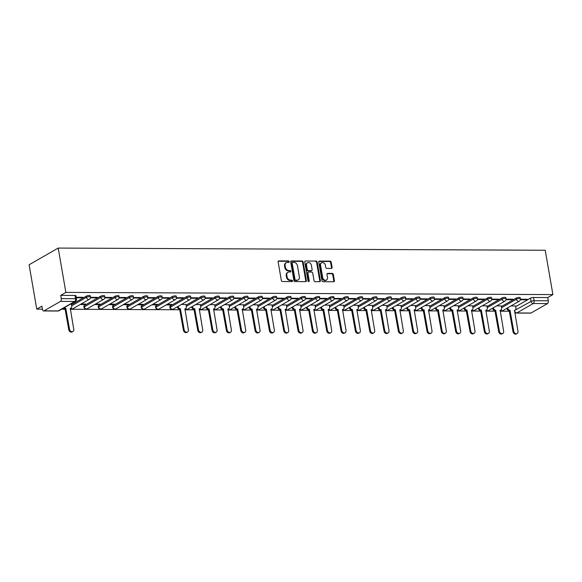<?xml version="1.0" encoding="UTF-8"?>
<svg xmlns="http://www.w3.org/2000/svg" width="582" height="582" viewBox="0 0 582 582"><rect width="100%" height="100%" fill="white"/><g stroke="black" fill="none" stroke-linecap="round" stroke-linejoin="round"><path stroke-width="0.87" d="M289.203 261.674A0.757 0.604 60.2 0 0 288.446 260.947L278.865 260.911A1.084 0.858 60.2 0 0 278.138 261.936L281.346 280.502A1.084 0.858 60.2 0 0 282.43 281.535L292.011 281.579A0.757 0.604 60.2 0 0 291.757 280.131L290.52 280.131A3.463 2.75 60.2 0 1 287.064 276.814L286.795 275.264A3.463 2.75 60.2 0 1 287.959 272.274A3.463 2.75 60.2 0 1 289.108 271.983L290.353 271.983A0.757 0.604 60.2 0 0 290.098 270.543L288.861 270.535A3.463 2.75 60.2 0 1 285.406 267.225L285.136 265.676A3.463 2.75 60.2 0 1 286.3 262.686A3.463 2.75 60.2 0 1 287.457 262.387L288.694 262.395A0.757 0.604 60.2 0 0 289.203 261.674M288.585 262.395A0.757 0.604 60.2 0 0 287.864 261.282L278.283 261.238A1.084 0.858 60.2 0 0 278.254 261.245L278.865 260.911M291.902 281.579A0.757 0.604 60.2 0 0 291.175 280.466L289.938 280.459L290.52 280.131M290.243 271.983A0.757 0.604 60.2 0 0 289.516 270.877L288.279 270.87L288.861 270.535M186.589 296.609L170.119 306.059A2.204 0.56 170.2 0 0 169.777 306.445L169.98 307.602A2.204 0.56 -9.8 0 1 170.315 307.216L186.793 297.766A2.204 0.56 -9.8 0 1 189.186 297.133A2.204 0.56 -9.8 0 1 190.801 297.395L190.598 296.238A2.204 0.56 170.2 0 0 188.99 295.976A2.204 0.56 170.2 0 0 186.589 296.609L186.793 297.766A2.204 1.746 -119.8 0 0 188.99 299.875A2.204 1.746 -119.8 0 0 189.725 299.686A2.204 2.204 0 0 0 190.801 297.395M172.265 296.544L155.787 305.994A2.204 0.56 170.2 0 0 155.452 306.379L155.649 307.536A2.204 0.56 -9.8 0 1 155.983 307.151L172.461 297.7A2.204 0.56 -9.8 0 1 174.855 297.067A2.204 0.56 -9.8 0 1 176.47 297.329L176.273 296.173A2.204 0.56 170.2 0 0 174.658 295.911A2.204 0.56 170.2 0 0 172.265 296.544L172.461 297.7A2.204 1.746 -119.8 0 0 174.658 299.81A2.204 1.746 -119.8 0 0 175.393 299.621A2.204 2.204 0 0 0 176.47 297.329M157.933 296.478L141.455 305.936A2.204 0.56 170.2 0 0 141.12 306.314L141.317 307.471A2.204 0.56 -9.8 0 1 141.659 307.085L158.129 297.635A2.204 0.56 -9.8 0 1 160.53 297.002A2.204 0.56 -9.8 0 1 162.138 297.271L161.941 296.114A2.204 0.56 170.2 0 0 160.326 295.845A2.204 0.56 170.2 0 0 157.933 296.478L158.129 297.635A2.204 1.746 -119.8 0 0 160.334 299.745A2.204 1.746 -119.8 0 0 161.069 299.555A2.204 2.204 0 0 0 162.138 297.271M143.601 296.413L127.123 305.87A2.204 0.56 170.2 0 0 126.789 306.248L126.992 307.405A2.204 0.56 -9.8 0 1 127.327 307.027L143.798 297.569A2.204 0.56 -9.8 0 1 146.198 296.936A2.204 0.56 -9.8 0 1 147.813 297.206L147.61 296.049A2.204 0.56 170.2 0 0 146.002 295.78A2.204 0.56 170.2 0 0 143.601 296.413L143.798 297.569A2.204 1.746 -119.8 0 0 146.002 299.679A2.204 1.746 -119.8 0 0 146.737 299.49A2.204 2.204 0 0 0 147.813 297.206M129.269 296.347L112.799 305.805A2.204 0.56 170.2 0 0 112.457 306.19L112.661 307.347A2.204 0.56 -9.8 0 1 112.995 306.961L129.473 297.504A2.204 0.56 -9.8 0 1 131.867 296.878A2.204 0.56 -9.8 0 1 133.482 297.14L133.278 295.983A2.204 0.56 170.2 0 0 131.67 295.721A2.204 0.56 170.2 0 0 129.269 296.347L129.473 297.504A2.204 1.746 -119.8 0 0 131.67 299.614A2.204 1.746 -119.8 0 0 132.405 299.424A2.204 2.204 0 0 0 133.482 297.14M114.945 296.289L98.467 305.739A2.204 0.56 170.2 0 0 98.132 306.125L98.329 307.281A2.204 0.56 -9.8 0 1 98.664 306.896L115.141 297.446A2.204 0.56 -9.8 0 1 117.542 296.813A2.204 0.56 -9.8 0 1 119.15 297.075L118.954 295.918A2.204 0.56 170.2 0 0 117.338 295.656A2.204 0.56 170.2 0 0 114.945 296.289L115.141 297.446A2.204 1.746 -119.8 0 0 117.338 299.555A2.204 1.746 -119.8 0 0 118.073 299.366A2.204 2.204 0 0 0 119.15 297.075M100.613 296.223L84.135 305.674A2.204 0.56 170.2 0 0 83.801 306.059L83.997 307.216A2.204 0.56 -9.8 0 1 84.339 306.83L100.81 297.38A2.204 0.56 -9.8 0 1 103.21 296.747A2.204 0.56 -9.8 0 1 104.818 297.009L104.622 295.852A2.204 0.56 170.2 0 0 103.007 295.591A2.204 0.56 170.2 0 0 100.613 296.223L100.81 297.38A2.204 1.746 -119.8 0 0 103.014 299.49A2.204 1.746 -119.8 0 0 103.749 299.301A2.204 2.204 0 0 0 104.818 297.009M331.376 268.404A1.084 0.858 60.2 0 0 332.104 267.378L331.202 262.169A1.084 0.858 60.2 0 0 330.125 261.136L319.482 261.085A1.084 0.858 60.2 0 0 318.761 262.118L321.97 280.684A1.084 0.858 60.2 0 0 323.046 281.717L333.69 281.761A1.084 0.858 60.2 0 0 334.41 280.735L333.326 274.442A1.084 0.858 60.2 0 0 332.242 273.409L327.688 273.387A1.084 0.858 60.2 0 0 326.968 274.413L327.506 277.534A2.895 2.299 60.2 0 1 326.531 280.037A2.895 2.299 60.2 0 1 322.683 277.512L320.573 265.29A2.895 2.299 60.2 0 1 321.54 262.795A2.895 2.299 60.2 0 1 325.396 265.312L325.745 267.349A1.084 0.858 60.2 0 0 326.829 268.389L331.376 268.404M552.9 294.594L65.868 292.411L58.207 248.07L545.239 250.253L552.9 294.594L547.749 297.548L548.309 300.807A2.204 1.222 90.3 0 1 547.509 303.571L531.031 313.029A2.204 1.222 90.3 0 1 530.66 313.131L516.423 313.065A2.204 1.222 90.3 0 0 516.794 312.963L531.031 313.029M303.164 262.046A1.084 0.858 60.2 0 0 302.08 261.012L291.444 260.962A1.084 0.858 60.2 0 0 290.716 261.987L293.925 280.553A1.084 0.858 60.2 0 0 295.009 281.593L305.645 281.637A1.084 0.858 60.2 0 0 306.372 280.611L303.164 262.046L302.582 262.38A1.084 0.858 60.2 0 0 301.498 261.347L290.862 261.296A1.084 0.858 60.2 0 0 290.833 261.296M305.463 261.027L316.106 261.071A1.084 0.858 60.2 0 1 317.183 262.111L320.391 280.677A1.084 0.858 60.2 0 1 319.663 281.703L315.109 281.681A1.084 0.858 60.2 0 1 314.033 280.648L312.73 273.118A1.084 0.858 60.2 0 0 311.654 272.078L308.635 272.07A1.084 0.858 60.2 0 0 307.907 273.096L309.26 280.931A0.757 0.604 60.2 0 1 308.002 280.924L304.742 262.053A1.084 0.858 60.2 0 1 305.463 261.027L316.106 261.071M515.703 306.641L530.508 298.144L531.068 301.403A2.204 0.56 -9.8 0 1 534.072 300.741L548.309 300.807M43.999 310.853L58.236 310.912L74.714 301.461L60.477 301.396L43.999 310.853A2.204 1.222 -89.7 0 1 43.628 310.955A2.204 1.222 -89.7 0 1 42.471 309.42L41.911 306.161L36.761 309.115L42.428 309.144M61.583 309.231L65.235 309.246M70.298 309.268L179.874 309.755M184.938 309.777L194.206 309.82M199.262 309.842L208.538 309.886M213.594 309.908L222.87 309.951M227.926 309.973L237.194 310.01M242.258 310.039L251.526 310.075M256.582 310.097L265.858 310.141M270.914 310.162L280.189 310.206M285.245 310.228L294.514 310.271M299.577 310.293L308.846 310.33M313.902 310.359L323.177 310.395M328.233 310.417L337.509 310.461M342.565 310.482L351.834 310.526M356.897 310.548L366.165 310.592M371.221 310.613L380.497 310.65M385.553 310.679L394.829 310.715M399.885 310.737L409.153 310.781M414.217 310.803L423.485 310.846M428.541 310.868L437.817 310.912M442.873 310.933L452.149 310.97M457.205 310.999L466.473 311.035M471.536 311.057L480.805 311.101M485.861 311.123L495.137 311.166M500.193 311.188L509.468 311.232M36.761 309.115L29.1 264.774L58.207 248.07M60.477 301.396A2.204 1.222 -89.7 0 0 61.277 298.631L75.514 298.69A2.204 0.56 -9.8 0 1 76.526 298.988L75.966 295.729A2.204 0.56 -9.8 0 0 74.954 295.438L75.514 298.69A2.204 1.222 -89.7 0 1 74.714 301.461A2.204 1.746 60.2 0 0 75.449 301.272A2.204 2.204 0 0 0 76.526 298.988M65.868 292.411L60.717 295.372L61.277 298.631M71.368 304.03L70.757 303.964M76.315 297.766L82.237 297.788L82.149 297.286M82.237 297.788L83.11 297.286L76.227 297.257M80.214 304.517L84.921 304.532L84.834 304.03M84.921 304.532L85.794 304.037L81.087 304.015M90.465 297.824L96.568 297.853L96.481 297.351M96.568 297.853L97.441 297.351L90.523 297.322M94.546 304.575L99.253 304.597L99.166 304.095M99.253 304.597L100.126 304.095L95.419 304.08M104.796 297.889L110.893 297.919L110.806 297.409M110.893 297.919L111.766 297.417L104.855 297.387M108.878 304.641L113.585 304.662L113.497 304.16M113.585 304.662L114.458 304.16L109.751 304.139M119.128 297.955L125.225 297.984L125.137 297.475M125.225 297.984L126.098 297.482L119.186 297.453M123.209 304.706L127.909 304.728L127.822 304.219M127.909 304.728L128.782 304.226L124.082 304.204M133.453 298.02L139.556 298.049L139.469 297.54M139.556 298.049L140.429 297.548L133.511 297.511M137.534 304.772L142.241 304.793L142.154 304.284M142.241 304.793L143.114 304.291L138.407 304.27M147.784 298.086L153.881 298.108L153.794 297.606M153.881 298.108L154.761 297.606L147.843 297.577M151.866 304.837L156.573 304.859L156.485 304.35M156.573 304.859L157.446 304.357L152.739 304.335M162.116 298.144L168.213 298.173L168.125 297.671M168.213 298.173L169.086 297.671L162.174 297.642M166.197 304.895L170.904 304.917L170.817 304.415M170.904 304.917L171.777 304.415L167.07 304.401M176.448 298.21L182.544 298.239L182.457 297.729M182.544 298.239L183.417 297.737L176.506 297.708M186.007 304.539L181.402 304.459M190.772 298.275L196.876 298.304L196.789 297.795M196.876 298.304L197.749 297.802L190.831 297.773M200.332 304.604L195.727 304.524M205.104 298.34L211.201 298.37L211.113 297.86M211.201 298.37L212.081 297.868L205.162 297.831M214.663 304.67L210.058 304.59M219.436 298.406L225.532 298.428L225.445 297.926M225.532 298.428L226.405 297.926L219.494 297.897M228.995 304.735L224.39 304.655M233.768 298.464L239.864 298.493L239.777 297.991M239.864 298.493L240.737 297.991L233.826 297.962M243.327 304.793L238.722 304.721M248.092 298.53L254.196 298.559L254.108 298.049M254.196 298.559L255.069 298.057L248.15 298.028M257.651 304.859L253.046 304.779M262.424 298.595L268.52 298.624L268.433 298.115M268.52 298.624L269.393 298.122L262.482 298.093M271.983 304.924L267.378 304.844M276.756 298.661L282.852 298.69L282.765 298.18M282.852 298.69L283.725 298.188L276.814 298.151M286.315 304.99L281.71 304.91M291.087 298.726L297.184 298.748L297.096 298.246M297.184 298.748L298.057 298.246L291.146 298.217M300.647 305.055L296.034 304.975M305.412 298.784L311.516 298.813L311.428 298.311M311.516 298.813L312.389 298.311L305.47 298.282M314.971 305.113L310.366 305.041M319.744 298.85L325.84 298.879L325.753 298.377M325.84 298.879L326.713 298.377L319.802 298.348M329.303 305.179L324.698 305.099M334.075 298.915L340.172 298.944L340.084 298.435M340.172 298.944L341.045 298.442L334.133 298.413M343.635 305.244L339.03 305.164M348.4 298.981L354.503 299.01L354.416 298.501M354.503 299.01L355.376 298.508L348.465 298.471M357.959 305.31L353.354 305.23M362.732 299.046L368.835 299.068L368.748 298.566M368.835 299.068L369.708 298.566L362.79 298.537M372.291 305.375L367.686 305.295M377.063 299.104L383.16 299.133L383.072 298.631M383.16 299.133L384.033 298.631L377.121 298.602M386.623 305.434L382.018 305.361M391.395 299.17L397.491 299.199L397.404 298.697M397.491 299.199L398.364 298.697L391.453 298.668M400.954 305.499L396.349 305.419M405.719 299.235L411.823 299.264L411.736 298.755M411.823 299.264L412.696 298.762L405.778 298.733M415.279 305.565L410.674 305.485M420.051 299.301L426.155 299.33L426.068 298.821M426.155 299.33L427.028 298.828L420.109 298.792M429.611 305.63L425.006 305.55M434.383 299.366L440.479 299.388L440.392 298.886M440.479 299.388L441.352 298.893L434.441 298.857M443.942 305.695L439.337 305.615M448.715 299.424L454.811 299.454L454.724 298.952M454.811 299.454L455.684 298.952L448.773 298.922M458.274 305.754L453.669 305.681M463.039 299.49L469.143 299.519L469.056 299.017M469.143 299.519L470.016 299.017L463.097 298.988M472.599 305.819L467.993 305.739M477.371 299.555L483.475 299.585L483.387 299.075M483.475 299.585L484.348 299.083L477.429 299.053M486.93 305.885L482.325 305.805M491.703 299.621L497.799 299.65L497.712 299.141M497.799 299.65L498.672 299.148L491.761 299.112M501.262 305.95L496.657 305.87M506.034 299.686L512.131 299.708L512.044 299.206M512.131 299.708L513.004 299.213L506.093 299.177M501.371 306.576L516.176 298.079L516.38 299.235A2.204 0.56 -9.8 0 1 518.773 298.602A2.204 0.56 -9.8 0 1 520.388 298.872L520.192 297.715A2.204 0.56 170.2 0 0 518.577 297.446A2.204 0.56 170.2 0 0 516.176 298.079M487.039 306.51L501.851 298.013L502.048 299.17A2.204 0.56 -9.8 0 1 504.449 298.537A2.204 0.56 -9.8 0 1 506.056 298.806L505.86 297.649A2.204 0.56 170.2 0 0 504.245 297.38A2.204 0.56 170.2 0 0 501.851 298.013M472.708 306.445L487.52 297.955L487.716 299.104A2.204 0.56 -9.8 0 1 490.117 298.479A2.204 0.56 -9.8 0 1 491.732 298.741L491.528 297.584A2.204 0.56 170.2 0 0 489.913 297.322A2.204 0.56 170.2 0 0 487.52 297.955M458.383 306.387L473.188 297.889L473.392 299.046A2.204 0.56 -9.8 0 1 475.785 298.413A2.204 0.56 -9.8 0 1 477.4 298.675L477.196 297.518A2.204 0.56 170.2 0 0 475.589 297.257A2.204 0.56 170.2 0 0 473.188 297.889M444.051 306.321L458.856 297.824L459.06 298.981A2.204 0.56 -9.8 0 1 461.453 298.348A2.204 0.56 -9.8 0 1 463.068 298.61L462.872 297.453A2.204 0.56 170.2 0 0 461.257 297.191A2.204 0.56 170.2 0 0 458.856 297.824M429.72 306.256L444.532 297.758L444.728 298.915A2.204 0.56 -9.8 0 1 447.129 298.282A2.204 0.56 -9.8 0 1 448.737 298.551L448.54 297.395A2.204 0.56 170.2 0 0 446.925 297.126A2.204 0.56 170.2 0 0 444.532 297.758M415.388 306.19L430.2 297.693L430.396 298.85A2.204 0.56 -9.8 0 1 432.797 298.217A2.204 0.56 -9.8 0 1 434.412 298.486L434.208 297.329A2.204 0.56 170.2 0 0 432.593 297.06A2.204 0.56 170.2 0 0 430.2 297.693M401.063 306.125L415.868 297.635L416.072 298.784A2.204 0.56 -9.8 0 1 418.465 298.159A2.204 0.56 -9.8 0 1 420.08 298.421L419.877 297.264A2.204 0.56 170.2 0 0 418.269 297.002A2.204 0.56 170.2 0 0 415.868 297.635M386.732 306.067L401.536 297.569L401.74 298.726A2.204 0.56 -9.8 0 1 404.134 298.093A2.204 0.56 -9.8 0 1 405.749 298.355L405.552 297.198A2.204 0.56 170.2 0 0 403.937 296.936A2.204 0.56 170.2 0 0 401.536 297.569M372.4 306.001L387.212 297.504L387.408 298.661A2.204 0.56 -9.8 0 1 389.809 298.028A2.204 0.56 -9.8 0 1 391.417 298.29L391.22 297.133A2.204 0.56 170.2 0 0 389.605 296.871A2.204 0.56 170.2 0 0 387.212 297.504M358.068 305.936L372.88 297.438L373.077 298.595A2.204 0.56 -9.8 0 1 375.477 297.962A2.204 0.56 -9.8 0 1 377.092 298.231L376.889 297.075A2.204 0.56 170.2 0 0 375.274 296.805A2.204 0.56 170.2 0 0 372.88 297.438M343.744 305.87L358.548 297.373L358.752 298.53A2.204 0.56 -9.8 0 1 361.146 297.897A2.204 0.56 -9.8 0 1 362.761 298.166L362.557 297.009A2.204 0.56 170.2 0 0 360.949 296.74A2.204 0.56 170.2 0 0 358.548 297.373M329.412 305.805L344.217 297.315L344.42 298.464A2.204 0.56 -9.8 0 1 346.814 297.839A2.204 0.56 -9.8 0 1 348.429 298.1L348.232 296.944A2.204 0.56 170.2 0 0 346.617 296.682A2.204 0.56 170.2 0 0 344.217 297.315M315.08 305.746L329.892 297.249L330.089 298.406A2.204 0.56 -9.8 0 1 332.489 297.773A2.204 0.56 -9.8 0 1 334.097 298.035L333.901 296.878A2.204 0.56 170.2 0 0 332.286 296.616A2.204 0.56 170.2 0 0 329.892 297.249M300.748 305.681L315.56 297.184L315.757 298.34A2.204 0.56 -9.8 0 1 318.158 297.708A2.204 0.56 -9.8 0 1 319.773 297.969L319.569 296.813A2.204 0.56 170.2 0 0 317.954 296.551A2.204 0.56 170.2 0 0 315.56 297.184M286.424 305.615L301.229 297.118L301.432 298.275A2.204 0.56 -9.8 0 1 303.826 297.642A2.204 0.56 -9.8 0 1 305.441 297.911L305.237 296.755A2.204 0.56 170.2 0 0 303.629 296.485A2.204 0.56 170.2 0 0 301.229 297.118M272.092 305.55L286.897 297.053L287.101 298.21A2.204 0.56 -9.8 0 1 289.494 297.577A2.204 0.56 -9.8 0 1 291.109 297.846L290.913 296.689A2.204 0.56 170.2 0 0 289.298 296.42A2.204 0.56 170.2 0 0 286.897 297.053M257.761 305.485L272.572 296.995L272.769 298.144A2.204 0.56 -9.8 0 1 275.17 297.518A2.204 0.56 -9.8 0 1 276.777 297.78L276.581 296.624A2.204 0.56 170.2 0 0 274.966 296.362A2.204 0.56 170.2 0 0 272.572 296.995M243.429 305.426L258.241 296.929L258.437 298.086A2.204 0.56 -9.8 0 1 260.838 297.453A2.204 0.56 -9.8 0 1 262.453 297.715L262.249 296.558A2.204 0.56 170.2 0 0 260.634 296.296A2.204 0.56 170.2 0 0 258.241 296.929M229.104 305.361L243.909 296.864L244.113 298.02A2.204 0.56 -9.8 0 1 246.506 297.387A2.204 0.56 -9.8 0 1 248.121 297.649L247.917 296.493A2.204 0.56 170.2 0 0 246.31 296.231A2.204 0.56 170.2 0 0 243.909 296.864M214.773 305.295L229.577 296.798L229.781 297.955A2.204 0.56 -9.8 0 1 232.174 297.322A2.204 0.56 -9.8 0 1 233.789 297.591L233.593 296.434A2.204 0.56 170.2 0 0 231.978 296.165A2.204 0.56 170.2 0 0 229.577 296.798M200.441 305.23L215.253 296.733L215.449 297.889A2.204 0.56 -9.8 0 1 217.85 297.257A2.204 0.56 -9.8 0 1 219.458 297.526L219.261 296.369A2.204 0.56 170.2 0 0 217.646 296.1A2.204 0.56 170.2 0 0 215.253 296.733M186.109 305.164L200.921 296.667L201.117 297.824A2.204 0.56 -9.8 0 1 203.518 297.198A2.204 0.56 -9.8 0 1 205.133 297.46L204.929 296.303A2.204 0.56 170.2 0 0 203.322 296.042A2.204 0.56 170.2 0 0 200.921 296.667M71.477 304.655L86.281 296.158L86.478 297.315A2.204 0.56 -9.8 0 1 88.879 296.682A2.204 0.56 -9.8 0 1 90.494 296.944L90.29 295.794A2.204 0.56 170.2 0 0 88.682 295.525A2.204 0.56 170.2 0 0 86.281 296.158M520.359 299.745L526.463 299.774L527.336 299.272L520.417 299.243M515.594 306.016L510.989 305.936M526.463 299.774L526.375 299.272M547.749 297.548L533.512 297.482A2.204 0.56 170.2 0 0 530.508 298.144M60.717 295.372L74.954 295.438M286.3 262.686L285.718 263.02A3.463 2.75 60.2 0 0 284.554 266.01L285.136 265.676M288.279 270.87A3.463 2.75 60.2 0 1 284.824 267.56L284.554 266.01M287.959 272.274L287.377 272.609A3.463 2.75 60.2 0 0 286.213 275.599L286.795 275.264M289.938 280.459A3.463 2.75 60.2 0 1 286.482 277.148L286.213 275.599M305.674 281.637A1.084 0.858 60.2 0 0 305.79 280.946L302.582 262.38M292.681 262.409A0.757 0.604 60.2 0 0 292.179 263.129L294.994 279.425A0.757 0.604 60.2 0 0 295.751 280.153L297.053 280.16A3.463 2.75 60.2 0 0 298.21 279.862A3.463 2.75 60.2 0 0 299.374 276.872L297.446 265.734A3.463 2.75 60.2 0 0 293.99 262.417L292.681 262.409M292.099 262.744A0.757 0.604 60.2 0 0 291.597 263.464L292.179 263.129M298.21 279.862L297.628 280.197A3.463 2.75 60.2 0 1 296.471 280.488L295.169 280.488A0.757 0.604 60.2 0 1 294.412 279.76L291.597 263.464M319.693 281.703A1.084 0.858 60.2 0 0 319.809 281.004L316.601 262.446A1.084 0.858 60.2 0 0 315.524 261.405M308.271 272.158L307.689 272.492A1.084 0.858 60.2 0 0 307.325 273.431L308.678 281.266L309.26 280.931M308.656 281.644A0.757 0.604 60.2 0 0 308.678 281.266M311.385 265.305A2.895 2.299 60.2 0 0 307.529 262.78A2.895 2.299 60.2 0 0 306.561 265.283L307.303 269.59A1.084 0.858 60.2 0 0 308.38 270.623L311.406 270.637A1.084 0.858 60.2 0 0 312.127 269.612L311.385 265.305M307.529 262.78L306.947 263.115A2.895 2.299 60.2 0 0 305.979 265.618L306.561 265.283M311.763 270.543L311.181 270.877A1.084 0.858 60.2 0 1 310.824 270.972L307.798 270.957A1.084 0.858 60.2 0 1 306.721 269.924L305.979 265.618M321.54 262.795L320.958 263.129A2.895 2.299 60.2 0 0 319.991 265.625L320.573 265.29M326.531 280.037L325.949 280.371A2.895 2.299 60.2 0 1 322.101 277.847L319.991 265.625M333.712 281.761A1.084 0.858 60.2 0 0 333.828 281.07L332.744 274.777A1.084 0.858 60.2 0 0 331.66 273.744L327.106 273.722A1.084 0.858 60.2 0 0 327.084 273.722M331.405 268.404A1.084 0.858 60.2 0 0 331.522 267.713L330.62 262.504A1.084 0.858 60.2 0 0 329.543 261.471L318.9 261.42A1.084 0.858 60.2 0 0 318.878 261.42M64.347 307.645A2.204 1.746 60.2 0 0 65.766 308.285L69.534 329.296A2.539 2.015 60.2 0 0 72.91 331.507A2.539 2.015 60.2 0 0 73.761 329.317L70.269 308.3A2.204 1.746 60.2 0 0 71.004 308.111A2.204 1.746 60.2 0 0 71.739 306.212L71.353 303.971M71.004 308.111L70.247 308.547A2.204 1.746 -119.8 0 1 70.182 308.584M72.91 331.507L72.153 331.944A2.539 2.015 -119.8 0 1 68.778 329.732L65.009 308.715A2.204 1.746 -119.8 0 1 63.584 308.082M65.148 308.715L65.904 308.285M178.143 306.328L178.208 306.685A2.204 1.746 60.2 0 0 180.405 308.795L184.174 329.812A2.539 2.015 60.2 0 0 187.55 332.016A2.539 2.015 60.2 0 0 188.401 329.827L184.909 308.816A2.204 1.746 60.2 0 0 185.643 308.627A2.204 1.746 60.2 0 0 186.378 306.721L185.993 304.481M185.643 308.627L184.887 309.064A2.204 1.746 -119.8 0 1 184.814 309.1M187.55 332.016L186.793 332.453A2.539 2.015 -119.8 0 1 183.417 330.241L179.649 309.231A2.204 1.746 -119.8 0 1 177.452 307.121L178.208 306.685M179.787 309.231L180.544 308.795M192.475 306.394L192.533 306.75A2.204 1.746 60.2 0 0 194.737 308.86L198.506 329.878A2.539 2.015 60.2 0 0 201.881 332.082A2.539 2.015 60.2 0 0 202.725 329.892L199.233 308.882A2.204 1.746 60.2 0 0 199.968 308.693A2.204 1.746 60.2 0 0 200.71 306.787L200.324 304.546M199.968 308.693L199.211 309.122A2.204 1.746 -119.8 0 1 199.146 309.158M201.881 332.082L201.125 332.518A2.539 2.015 -119.8 0 1 197.749 330.307L193.981 309.297A2.204 1.746 -119.8 0 1 191.776 307.187L192.533 306.75M194.119 309.297L194.875 308.86M206.806 306.459L206.865 306.816A2.204 1.746 60.2 0 0 209.069 308.926L212.83 329.936A2.539 2.015 60.2 0 0 216.206 332.147A2.539 2.015 60.2 0 0 217.057 329.958L213.565 308.94A2.204 1.746 60.2 0 0 214.3 308.751A2.204 1.746 60.2 0 0 215.042 306.852L214.656 304.612M214.3 308.751L213.543 309.188A2.204 1.746 -119.8 0 1 213.478 309.224M216.206 332.147L215.449 332.584A2.539 2.015 -119.8 0 1 212.074 330.372L208.305 309.355A2.204 1.746 -119.8 0 1 206.108 307.245L206.865 306.816M208.443 309.355L209.2 308.926M221.131 306.518L221.196 306.874A2.204 1.746 60.2 0 0 223.393 308.984L227.162 330.001A2.539 2.015 60.2 0 0 230.537 332.213A2.539 2.015 60.2 0 0 231.389 330.023L227.897 309.006A2.204 1.746 60.2 0 0 228.631 308.816A2.204 1.746 60.2 0 0 229.373 306.918L228.981 304.677M228.631 308.816L227.875 309.253A2.204 1.746 -119.8 0 1 227.809 309.289M230.537 332.213L229.781 332.649A2.539 2.015 -119.8 0 1 226.405 330.438L222.637 309.42A2.204 1.746 -119.8 0 1 220.44 307.311L221.196 306.874M222.775 309.42L223.532 308.991M235.463 306.583L235.528 306.94A2.204 1.746 60.2 0 0 237.725 309.049L241.494 330.067A2.539 2.015 60.2 0 0 244.869 332.278A2.539 2.015 60.2 0 0 245.72 330.089L242.228 309.071A2.204 1.746 60.2 0 0 242.963 308.882A2.204 1.746 60.2 0 0 243.698 306.976L243.312 304.735M242.963 308.882L242.207 309.318A2.204 1.746 -119.8 0 1 242.134 309.355M244.869 332.278L244.113 332.708A2.539 2.015 -119.8 0 1 240.737 330.503L236.969 309.486A2.204 1.746 -119.8 0 1 234.772 307.376L235.528 306.94M237.107 309.486L237.863 309.049M249.794 306.649L249.853 307.005A2.204 1.746 60.2 0 0 252.057 309.115L255.825 330.132A2.539 2.015 60.2 0 0 259.201 332.337A2.539 2.015 60.2 0 0 260.045 330.147L256.553 309.137A2.204 1.746 60.2 0 0 257.288 308.947A2.204 1.746 60.2 0 0 258.03 307.041L257.644 304.801M257.288 308.947L256.531 309.384A2.204 1.746 -119.8 0 1 256.466 309.42M259.201 332.337L258.444 332.773A2.539 2.015 -119.8 0 1 255.069 330.561L251.3 309.551A2.204 1.746 -119.8 0 1 249.096 307.442L249.853 307.005M251.439 309.551L252.195 309.115M264.126 306.714L264.184 307.07A2.204 1.746 60.2 0 0 266.381 309.18L270.15 330.198A2.539 2.015 60.2 0 0 273.525 332.402A2.539 2.015 60.2 0 0 274.377 330.212L270.885 309.202A2.204 1.746 60.2 0 0 271.619 309.013A2.204 1.746 60.2 0 0 272.361 307.107L271.976 304.866M271.619 309.013L270.863 309.442A2.204 1.746 -119.8 0 1 270.797 309.478M273.525 332.402L272.769 332.839A2.539 2.015 -119.8 0 1 269.393 330.627L265.625 309.617A2.204 1.746 -119.8 0 1 263.428 307.507L264.184 307.07M265.763 309.617L266.52 309.18M278.451 306.779L278.516 307.136A2.204 1.746 60.2 0 0 280.713 309.246L284.482 330.256A2.539 2.015 60.2 0 0 287.857 332.468A2.539 2.015 60.2 0 0 288.708 330.278L285.216 309.26A2.204 1.746 60.2 0 0 285.951 309.071A2.204 1.746 60.2 0 0 286.693 307.172L286.3 304.932M285.951 309.071L285.195 309.508A2.204 1.746 -119.8 0 1 285.129 309.544M287.857 332.468L287.101 332.904A2.539 2.015 -119.8 0 1 283.725 330.692L279.957 309.675A2.204 1.746 -119.8 0 1 277.76 307.565L278.516 307.136M280.095 309.675L280.851 309.246M292.782 306.838L292.848 307.194A2.204 1.746 60.2 0 0 295.045 309.304L298.813 330.321A2.539 2.015 60.2 0 0 302.189 332.533A2.539 2.015 60.2 0 0 303.04 330.343L299.548 309.326A2.204 1.746 60.2 0 0 300.283 309.137A2.204 1.746 60.2 0 0 301.018 307.238L300.632 304.997M300.283 309.137L299.526 309.573A2.204 1.746 -119.8 0 1 299.454 309.609M302.189 332.533L301.432 332.969A2.539 2.015 -119.8 0 1 298.057 330.758L294.288 309.74A2.204 1.746 -119.8 0 1 292.091 307.631L292.848 307.194M294.427 309.74L295.183 309.311M307.114 306.903L307.172 307.26A2.204 1.746 60.2 0 0 309.377 309.369L313.145 330.387A2.539 2.015 60.2 0 0 316.521 332.598A2.539 2.015 60.2 0 0 317.365 330.409L313.873 309.391A2.204 1.746 60.2 0 0 314.607 309.202A2.204 1.746 60.2 0 0 315.349 307.296L314.964 305.055M314.607 309.202L313.851 309.639A2.204 1.746 -119.8 0 1 313.785 309.675M316.521 332.598L315.757 333.028A2.539 2.015 -119.8 0 1 312.389 330.823L308.62 309.806A2.204 1.746 -119.8 0 1 306.416 307.696L307.172 307.26M308.758 309.806L309.515 309.369M321.446 306.969L321.504 307.325A2.204 1.746 60.2 0 0 323.701 309.435L327.47 330.452A2.539 2.015 60.2 0 0 330.845 332.657A2.539 2.015 60.2 0 0 331.696 330.467L328.204 309.457A2.204 1.746 60.2 0 0 328.939 309.268A2.204 1.746 60.2 0 0 329.681 307.361L329.296 305.121M328.939 309.268L328.183 309.704A2.204 1.746 -119.8 0 1 328.117 309.74M330.845 332.657L330.089 333.093A2.539 2.015 -119.8 0 1 326.713 330.882L322.945 309.871A2.204 1.746 -119.8 0 1 320.747 307.762L321.504 307.325M323.083 309.871L323.839 309.435M335.77 307.034L335.836 307.391A2.204 1.746 60.2 0 0 338.033 309.5L341.801 330.518A2.539 2.015 60.2 0 0 345.177 332.722A2.539 2.015 60.2 0 0 346.028 330.532L342.536 309.522A2.204 1.746 60.2 0 0 343.271 309.333A2.204 1.746 60.2 0 0 344.013 307.427L343.62 305.186M343.271 309.333L342.514 309.762A2.204 1.746 -119.8 0 1 342.449 309.799M345.177 332.722L344.42 333.159A2.539 2.015 -119.8 0 1 341.045 330.947L337.276 309.937A2.204 1.746 -119.8 0 1 335.079 307.827L335.836 307.391M337.415 309.937L338.171 309.5M350.102 307.1L350.168 307.456A2.204 1.746 60.2 0 0 352.365 309.566L356.133 330.576A2.539 2.015 60.2 0 0 359.509 332.788A2.539 2.015 60.2 0 0 360.36 330.598L356.868 309.58A2.204 1.746 60.2 0 0 357.603 309.391A2.204 1.746 60.2 0 0 358.337 307.492L357.952 305.252M357.603 309.391L356.846 309.828A2.204 1.746 -119.8 0 1 356.773 309.864M359.509 332.788L358.752 333.224A2.539 2.015 -119.8 0 1 355.376 331.012L351.608 309.995A2.204 1.746 -119.8 0 1 349.411 307.885L350.168 307.456M351.746 309.995L352.503 309.566M364.434 307.158L364.492 307.514A2.204 1.746 60.2 0 0 366.696 309.624L370.465 330.641A2.539 2.015 60.2 0 0 373.833 332.853A2.539 2.015 60.2 0 0 374.684 330.663L371.192 309.646A2.204 1.746 60.2 0 0 371.927 309.457A2.204 1.746 60.2 0 0 372.669 307.558L372.284 305.317M371.927 309.457L371.171 309.893A2.204 1.746 -119.8 0 1 371.105 309.93M373.833 332.853L373.077 333.29A2.539 2.015 -119.8 0 1 369.708 331.078L365.94 310.06A2.204 1.746 -119.8 0 1 363.735 307.951L364.492 307.514M366.078 310.06L366.835 309.631M378.766 307.223L378.824 307.58A2.204 1.746 60.2 0 0 381.021 309.689L384.789 330.707A2.539 2.015 60.2 0 0 388.165 332.919A2.539 2.015 60.2 0 0 389.016 330.729L385.524 309.711A2.204 1.746 60.2 0 0 386.259 309.522A2.204 1.746 60.2 0 0 387.001 307.616L386.615 305.375M386.259 309.522L385.502 309.959A2.204 1.746 -119.8 0 1 385.437 309.995M388.165 332.919L387.408 333.348A2.539 2.015 -119.8 0 1 384.033 331.143L380.264 310.126A2.204 1.746 -119.8 0 1 378.067 308.016L378.824 307.58M380.402 310.126L381.159 309.689M393.09 307.289L393.156 307.645A2.204 1.746 60.2 0 0 395.353 309.755L399.121 330.772A2.539 2.015 60.2 0 0 402.497 332.977A2.539 2.015 60.2 0 0 403.348 330.787L399.856 309.777A2.204 1.746 60.2 0 0 400.591 309.588A2.204 1.746 60.2 0 0 401.333 307.682L400.94 305.441M400.591 309.588L399.834 310.024A2.204 1.746 -119.8 0 1 399.769 310.06M402.497 332.977L401.74 333.413A2.539 2.015 -119.8 0 1 398.364 331.202L394.596 310.191A2.204 1.746 -119.8 0 1 392.399 308.082L393.156 307.645M394.734 310.191L395.491 309.755M407.422 307.354L407.487 307.711A2.204 1.746 60.2 0 0 409.684 309.82L413.453 330.838A2.539 2.015 60.2 0 0 416.828 333.042A2.539 2.015 60.2 0 0 417.68 330.852L414.188 309.842A2.204 1.746 60.2 0 0 414.922 309.653A2.204 1.746 60.2 0 0 415.657 307.747L415.272 305.506M414.922 309.653L414.166 310.082A2.204 1.746 -119.8 0 1 414.093 310.119M416.828 333.042L416.072 333.479A2.539 2.015 -119.8 0 1 412.696 331.267L408.928 310.257A2.204 1.746 -119.8 0 1 406.723 308.147L407.487 307.711M409.066 310.257L409.823 309.82M421.754 307.42L421.812 307.776A2.204 1.746 60.2 0 0 424.016 309.886L427.785 330.896A2.539 2.015 60.2 0 0 431.153 333.108A2.539 2.015 60.2 0 0 432.004 330.918L428.512 309.9A2.204 1.746 60.2 0 0 429.247 309.711A2.204 1.746 60.2 0 0 429.989 307.813L429.603 305.572M429.247 309.711L428.49 310.148A2.204 1.746 -119.8 0 1 428.425 310.184M431.153 333.108L430.396 333.544A2.539 2.015 -119.8 0 1 427.028 331.333L423.26 310.315A2.204 1.746 -119.8 0 1 421.055 308.205L421.812 307.776M423.398 310.315L424.154 309.886M436.085 307.478L436.144 307.834A2.204 1.746 60.2 0 0 438.341 309.944L442.109 330.962A2.539 2.015 60.2 0 0 445.485 333.173A2.539 2.015 60.2 0 0 446.336 330.983L442.844 309.966A2.204 1.746 60.2 0 0 443.579 309.777A2.204 1.746 60.2 0 0 444.321 307.878L443.935 305.637M443.579 309.777L442.822 310.213A2.204 1.746 -119.8 0 1 442.757 310.25M445.485 333.173L444.728 333.61A2.539 2.015 -119.8 0 1 441.352 331.398L437.584 310.381A2.204 1.746 -119.8 0 1 435.387 308.271L436.144 307.834M437.722 310.381L438.479 309.951M450.41 307.543L450.475 307.9A2.204 1.746 60.2 0 0 452.672 310.01L456.441 331.027A2.539 2.015 60.2 0 0 459.816 333.239A2.539 2.015 60.2 0 0 460.668 331.049L457.176 310.031A2.204 1.746 60.2 0 0 457.91 309.842A2.204 1.746 60.2 0 0 458.652 307.936L458.26 305.695M457.91 309.842L457.154 310.279A2.204 1.746 -119.8 0 1 457.088 310.315M459.816 333.239L459.06 333.668A2.539 2.015 -119.8 0 1 455.684 331.464L451.916 310.446A2.204 1.746 -119.8 0 1 449.719 308.336L450.475 307.9M452.054 310.446L452.811 310.01M464.742 307.609L464.8 307.965A2.204 1.746 60.2 0 0 467.004 310.075L470.773 331.093A2.539 2.015 60.2 0 0 474.148 333.297A2.539 2.015 60.2 0 0 474.999 331.107L471.507 310.097A2.204 1.746 60.2 0 0 472.242 309.908A2.204 1.746 60.2 0 0 472.977 308.002L472.591 305.761M472.242 309.908L471.485 310.344A2.204 1.746 -119.8 0 1 471.413 310.381M474.148 333.297L473.392 333.733A2.539 2.015 -119.8 0 1 470.016 331.522L466.247 310.512A2.204 1.746 -119.8 0 1 464.043 308.402L464.8 307.965M466.386 310.512L467.142 310.075M479.073 307.674L479.132 308.031A2.204 1.746 60.2 0 0 481.336 310.141L485.104 331.158A2.539 2.015 60.2 0 0 488.473 333.362A2.539 2.015 60.2 0 0 489.324 331.173L485.832 310.162A2.204 1.746 60.2 0 0 486.567 309.973A2.204 1.746 60.2 0 0 487.309 308.067L486.923 305.826M486.567 309.973L485.81 310.402A2.204 1.746 -119.8 0 1 485.744 310.439M488.473 333.362L487.716 333.799A2.539 2.015 -119.8 0 1 484.348 331.587L480.579 310.577A2.204 1.746 -119.8 0 1 478.375 308.467L479.132 308.031M480.717 310.577L481.474 310.141M493.405 307.74L493.463 308.096A2.204 1.746 60.2 0 0 495.66 310.206L499.429 331.216A2.539 2.015 60.2 0 0 502.804 333.428A2.539 2.015 60.2 0 0 503.656 331.238L500.164 310.221A2.204 1.746 60.2 0 0 500.898 310.039A2.204 1.746 60.2 0 0 501.64 308.133L501.255 305.892M500.898 310.039L500.142 310.468A2.204 1.746 -119.8 0 1 500.076 310.504M502.804 333.428L502.048 333.864A2.539 2.015 -119.8 0 1 498.672 331.653L494.904 310.635A2.204 1.746 -119.8 0 1 492.707 308.525L493.463 308.096M495.042 310.635L495.799 310.206M507.73 307.798L507.795 308.162A2.204 1.746 60.2 0 0 509.992 310.264L513.761 331.282A2.539 2.015 60.2 0 0 517.136 333.493A2.539 2.015 60.2 0 0 517.987 331.303L514.495 310.286A2.204 1.746 60.2 0 0 515.23 310.097A2.204 1.746 60.2 0 0 515.965 308.198L515.579 305.957M515.23 310.097L514.473 310.533A2.204 1.746 -119.8 0 1 514.408 310.57M517.136 333.493L516.38 333.93A2.539 2.015 -119.8 0 1 513.004 331.718L509.235 310.701A2.204 1.746 -119.8 0 1 507.038 308.591L507.795 308.162M509.374 310.701L510.13 310.271M287.864 261.282L288.446 260.947M291.175 280.466L291.757 280.131M289.516 270.877L290.098 270.543M170.119 306.059L170.315 307.216A2.204 1.746 60.2 0 0 172.512 309.326A2.204 1.746 -119.8 0 0 173.247 309.137L189.725 299.686M155.787 305.994L155.983 307.151A2.204 1.746 60.2 0 0 158.188 309.26A2.204 1.746 -119.8 0 0 158.922 309.071L175.393 299.621M141.455 305.936L141.659 307.085A2.204 1.746 60.2 0 0 143.856 309.195A2.204 1.746 -119.8 0 0 144.591 309.006L161.069 299.555M127.123 305.87L127.327 307.027A2.204 1.746 60.2 0 0 129.524 309.137A2.204 1.746 -119.8 0 0 130.259 308.947L146.737 299.49M112.799 305.805L112.995 306.961A2.204 1.746 60.2 0 0 115.192 309.071A2.204 1.746 -119.8 0 0 115.927 308.882L132.405 299.424M98.467 305.739L98.664 306.896A2.204 1.746 60.2 0 0 100.868 309.006A2.204 1.746 -119.8 0 0 101.603 308.816L118.073 299.366M84.135 305.674L84.339 306.83A2.204 1.746 60.2 0 0 86.536 308.94A2.204 1.746 -119.8 0 0 87.271 308.751L103.749 299.301M514.532 310.497L531.068 301.403A2.204 1.746 -119.8 0 0 533.272 303.513L516.794 312.963A2.204 1.746 -119.8 0 1 514.597 310.853A2.204 0.56 -9.8 0 0 514.466 310.933M547.509 303.571L533.272 303.513A2.204 1.222 -89.7 0 0 534.072 300.741L533.512 297.482M501.568 307.733L516.38 299.235A2.204 1.746 -119.8 0 0 518.577 301.345A2.204 1.746 -119.8 0 0 519.311 301.156A2.204 2.204 0 0 0 520.388 298.872M487.243 307.667L502.048 299.17A2.204 1.746 -119.8 0 0 504.245 301.28A2.204 1.746 -119.8 0 0 504.98 301.09A2.204 2.204 0 0 0 506.056 298.806M472.911 307.602L487.716 299.104A2.204 1.746 -119.8 0 0 489.92 301.214A2.204 1.746 -119.8 0 0 490.655 301.025A2.204 2.204 0 0 0 491.732 298.741M458.58 307.543L473.392 299.046A2.204 1.746 -119.8 0 0 475.589 301.156A2.204 1.746 -119.8 0 0 476.323 300.967A2.204 2.204 0 0 0 477.4 298.675M444.248 307.478L459.06 298.981A2.204 1.746 -119.8 0 0 461.257 301.09A2.204 1.746 -119.8 0 0 461.992 300.901A2.204 2.204 0 0 0 463.068 298.61M429.923 307.412L444.728 298.915A2.204 1.746 -119.8 0 0 446.932 301.025A2.204 1.746 -119.8 0 0 447.66 300.836A2.204 2.204 0 0 0 448.737 298.551M415.592 307.347L430.396 298.85A2.204 1.746 -119.8 0 0 432.601 300.959A2.204 1.746 -119.8 0 0 433.335 300.77A2.204 2.204 0 0 0 434.412 298.486M401.26 307.281L416.072 298.784A2.204 1.746 -119.8 0 0 418.269 300.894A2.204 1.746 -119.8 0 0 419.004 300.705A2.204 2.204 0 0 0 420.08 298.421M386.928 307.223L401.74 298.726A2.204 1.746 -119.8 0 0 403.937 300.836A2.204 1.746 -119.8 0 0 404.672 300.647A2.204 2.204 0 0 0 405.749 298.355M372.604 307.158L387.408 298.661A2.204 1.746 -119.8 0 0 389.613 300.77A2.204 1.746 -119.8 0 0 390.34 300.581A2.204 2.204 0 0 0 391.417 298.29M358.272 307.092L373.077 298.595A2.204 1.746 -119.8 0 0 375.281 300.705A2.204 1.746 -119.8 0 0 376.016 300.516A2.204 2.204 0 0 0 377.092 298.231M343.94 307.027L358.752 298.53A2.204 1.746 -119.8 0 0 360.949 300.639A2.204 1.746 -119.8 0 0 361.684 300.45A2.204 2.204 0 0 0 362.761 298.166M329.608 306.961L344.42 298.464A2.204 1.746 -119.8 0 0 346.617 300.574A2.204 1.746 -119.8 0 0 347.352 300.385A2.204 2.204 0 0 0 348.429 298.1M315.284 306.903L330.089 298.406A2.204 1.746 -119.8 0 0 332.293 300.516A2.204 1.746 -119.8 0 0 333.028 300.327A2.204 2.204 0 0 0 334.097 298.035M300.952 306.838L315.757 298.34A2.204 1.746 -119.8 0 0 317.961 300.45A2.204 1.746 -119.8 0 0 318.696 300.261A2.204 2.204 0 0 0 319.773 297.969M286.62 306.772L301.432 298.275A2.204 1.746 -119.8 0 0 303.629 300.385A2.204 1.746 -119.8 0 0 304.364 300.196A2.204 2.204 0 0 0 305.441 297.911M272.289 306.707L287.101 298.21A2.204 1.746 -119.8 0 0 289.298 300.319A2.204 1.746 -119.8 0 0 290.032 300.13A2.204 2.204 0 0 0 291.109 297.846M257.964 306.641L272.769 298.144A2.204 1.746 -119.8 0 0 274.973 300.254A2.204 1.746 -119.8 0 0 275.708 300.065A2.204 2.204 0 0 0 276.777 297.78M243.632 306.583L258.437 298.086A2.204 1.746 -119.8 0 0 260.641 300.196A2.204 1.746 -119.8 0 0 261.376 300.006A2.204 2.204 0 0 0 262.453 297.715M229.301 306.518L244.113 298.02A2.204 1.746 -119.8 0 0 246.31 300.13A2.204 1.746 -119.8 0 0 247.044 299.941A2.204 2.204 0 0 0 248.121 297.649M214.969 306.452L229.781 297.955A2.204 1.746 -119.8 0 0 231.978 300.065A2.204 1.746 -119.8 0 0 232.713 299.875A2.204 2.204 0 0 0 233.789 297.591M200.645 306.387L215.449 297.889A2.204 1.746 -119.8 0 0 217.653 299.999A2.204 1.746 -119.8 0 0 218.388 299.81A2.204 2.204 0 0 0 219.458 297.526M186.313 306.321L201.117 297.824A2.204 1.746 -119.8 0 0 203.322 299.934A2.204 1.746 -119.8 0 0 204.056 299.745A2.204 2.204 0 0 0 205.133 297.46M71.673 305.812L86.478 297.315A2.204 1.746 -119.8 0 0 88.682 299.424A2.204 1.746 -119.8 0 0 89.417 299.235A2.204 2.204 0 0 0 90.494 296.944M89.417 299.235L72.939 308.686A2.204 1.746 -119.8 0 1 72.204 308.875A2.204 1.746 60.2 0 1 70.786 308.242M204.056 299.745L187.579 309.202A2.204 1.746 -119.8 0 1 186.844 309.391A2.204 1.746 60.2 0 1 185.425 308.751M218.388 299.81L201.91 309.268A2.204 1.746 -119.8 0 1 201.176 309.457A2.204 1.746 60.2 0 1 199.75 308.816M232.713 299.875L216.242 309.326A2.204 1.746 -119.8 0 1 215.507 309.515A2.204 1.746 60.2 0 1 214.081 308.882M247.044 299.941L230.567 309.391A2.204 1.746 -119.8 0 1 229.832 309.58A2.204 1.746 60.2 0 1 228.413 308.947M261.376 300.006L244.898 309.457A2.204 1.746 -119.8 0 1 244.164 309.646A2.204 1.746 60.2 0 1 242.745 309.006M275.708 300.065L259.23 309.522A2.204 1.746 -119.8 0 1 258.495 309.711A2.204 1.746 60.2 0 1 257.069 309.071M290.032 300.13L273.562 309.588A2.204 1.746 -119.8 0 1 272.827 309.777A2.204 1.746 60.2 0 1 271.401 309.137M304.364 300.196L287.886 309.646A2.204 1.746 -119.8 0 1 287.152 309.835A2.204 1.746 60.2 0 1 285.733 309.202M318.696 300.261L302.218 309.711A2.204 1.746 -119.8 0 1 301.483 309.9A2.204 1.746 60.2 0 1 300.065 309.268M333.028 300.327L316.55 309.777A2.204 1.746 -119.8 0 1 315.815 309.966A2.204 1.746 60.2 0 1 314.389 309.326M347.352 300.385L330.882 309.842A2.204 1.746 -119.8 0 1 330.147 310.031A2.204 1.746 60.2 0 1 328.721 309.391M361.684 300.45L345.206 309.908A2.204 1.746 -119.8 0 1 344.471 310.097A2.204 1.746 60.2 0 1 343.053 309.457M376.016 300.516L359.538 309.966A2.204 1.746 -119.8 0 1 358.803 310.155A2.204 1.746 60.2 0 1 357.384 309.522M390.34 300.581L373.87 310.031A2.204 1.746 -119.8 0 1 373.135 310.221A2.204 1.746 60.2 0 1 371.709 309.588M404.672 300.647L388.201 310.097A2.204 1.746 -119.8 0 1 387.467 310.286A2.204 1.746 60.2 0 1 386.041 309.646M419.004 300.705L402.526 310.162A2.204 1.746 -119.8 0 1 401.791 310.352A2.204 1.746 60.2 0 1 400.372 309.711M433.335 300.77L416.858 310.228A2.204 1.746 -119.8 0 1 416.123 310.417A2.204 1.746 60.2 0 1 414.704 309.777M447.66 300.836L431.189 310.286A2.204 1.746 -119.8 0 1 430.454 310.475A2.204 1.746 60.2 0 1 429.029 309.842M461.992 300.901L445.521 310.352A2.204 1.746 -119.8 0 1 444.786 310.541A2.204 1.746 60.2 0 1 443.36 309.908M476.323 300.967L459.845 310.417A2.204 1.746 -119.8 0 1 459.111 310.606A2.204 1.746 60.2 0 1 457.692 309.966M490.655 301.025L474.177 310.482A2.204 1.746 -119.8 0 1 473.442 310.672A2.204 1.746 60.2 0 1 472.024 310.031M504.98 301.09L488.509 310.548A2.204 1.746 -119.8 0 1 487.774 310.737A2.204 1.746 60.2 0 1 486.348 310.097M519.311 301.156L502.841 310.606A2.204 1.746 -119.8 0 1 502.106 310.795A2.204 1.746 60.2 0 1 500.68 310.162M58.971 310.73A2.204 1.746 60.2 0 1 58.236 310.912A2.204 1.222 90.3 0 1 57.865 311.021A2.204 2.204 0 0 0 58.971 310.73L75.449 301.272M284.824 267.56L285.406 267.225M286.482 277.148L287.064 276.814M305.79 280.946L306.372 280.611M290.862 261.296L291.444 260.962M301.498 261.347L302.08 261.012M294.412 279.76L294.994 279.425M295.169 280.488L295.751 280.153M296.471 280.488L297.053 280.16M316.601 262.446L317.183 262.111M319.809 281.004L320.391 280.677M307.325 273.431L307.907 273.096M306.721 269.924L307.303 269.59M307.798 270.957L308.38 270.623M310.824 270.972L311.406 270.637M322.101 277.847L322.683 277.512M327.106 273.722L327.688 273.387M331.66 273.744L332.242 273.409M332.744 274.777L333.326 274.442M333.828 281.07L334.41 280.735M318.9 261.42L319.482 261.085M329.543 261.471L330.125 261.136M330.62 262.504L331.202 262.169M331.522 267.713L332.104 267.378M65.009 308.715L65.766 308.285M68.778 329.732L69.534 329.296M179.649 309.231L180.405 308.795M183.417 330.241L184.174 329.812M193.981 309.297L194.737 308.86M197.749 330.307L198.506 329.878M208.305 309.355L209.069 308.926M212.074 330.372L212.83 329.936M222.637 309.42L223.393 308.984M226.405 330.438L227.162 330.001M236.969 309.486L237.725 309.049M240.737 330.503L241.494 330.067M251.3 309.551L252.057 309.115M255.069 330.561L255.825 330.132M265.625 309.617L266.381 309.18M269.393 330.627L270.15 330.198M279.957 309.675L280.713 309.246M283.725 330.692L284.482 330.256M294.288 309.74L295.045 309.304M298.057 330.758L298.813 330.321M308.62 309.806L309.377 309.369M312.389 330.823L313.145 330.387M322.945 309.871L323.701 309.435M326.713 330.882L327.47 330.452M337.276 309.937L338.033 309.5M341.045 330.947L341.801 330.518M351.608 309.995L352.365 309.566M355.376 331.012L356.133 330.576M365.94 310.06L366.696 309.624M369.708 331.078L370.465 330.641M380.264 310.126L381.021 309.689M384.033 331.143L384.789 330.707M394.596 310.191L395.353 309.755M398.364 331.202L399.121 330.772M408.928 310.257L409.684 309.82M412.696 331.267L413.453 330.838M423.26 310.315L424.016 309.886M427.028 331.333L427.785 330.896M437.584 310.381L438.341 309.944M441.352 331.398L442.109 330.962M451.916 310.446L452.672 310.01M455.684 331.464L456.441 331.027M466.247 310.512L467.004 310.075M470.016 331.522L470.773 331.093M480.579 310.577L481.336 310.141M484.348 331.587L485.104 331.158M494.904 310.635L495.66 310.206M498.672 331.653L499.429 331.216M509.235 310.701L509.992 310.264M513.004 331.718L513.761 331.282M70.415 308.453A2.204 2.204 0 0 0 72.939 308.686M83.997 307.216A2.204 2.204 0 0 0 87.271 308.751M98.329 307.281A2.204 2.204 0 0 0 101.603 308.816M112.661 307.347A2.204 2.204 0 0 0 115.927 308.882M126.992 307.405A2.204 2.204 0 0 0 130.259 308.947M141.317 307.471A2.204 2.204 0 0 0 144.591 309.006M155.649 307.536A2.204 2.204 0 0 0 158.922 309.071M169.98 307.602A2.204 2.204 0 0 0 173.247 309.137M185.047 308.962A2.204 2.204 0 0 0 187.579 309.202M199.379 309.027A2.204 2.204 0 0 0 201.91 309.268M213.71 309.093A2.204 2.204 0 0 0 216.242 309.326M228.042 309.158A2.204 2.204 0 0 0 230.567 309.391M242.367 309.224A2.204 2.204 0 0 0 244.898 309.457M256.698 309.282A2.204 2.204 0 0 0 259.23 309.522M271.03 309.348A2.204 2.204 0 0 0 273.562 309.588M285.362 309.413A2.204 2.204 0 0 0 287.886 309.646M299.686 309.478A2.204 2.204 0 0 0 302.218 309.711M314.018 309.544A2.204 2.204 0 0 0 316.55 309.777M328.35 309.602A2.204 2.204 0 0 0 330.882 309.842M342.682 309.668A2.204 2.204 0 0 0 345.206 309.908M357.006 309.733A2.204 2.204 0 0 0 359.538 309.966M371.338 309.799A2.204 2.204 0 0 0 373.87 310.031M385.67 309.864A2.204 2.204 0 0 0 388.201 310.097M400.001 309.922A2.204 2.204 0 0 0 402.526 310.162M414.326 309.988A2.204 2.204 0 0 0 416.858 310.228M428.658 310.053A2.204 2.204 0 0 0 431.189 310.286M442.989 310.119A2.204 2.204 0 0 0 445.521 310.352M457.321 310.184A2.204 2.204 0 0 0 459.845 310.417M471.646 310.242A2.204 2.204 0 0 0 474.177 310.482M485.977 310.308A2.204 2.204 0 0 0 488.509 310.548M500.309 310.373A2.204 2.204 0 0 0 502.841 310.606M514.692 312.214A2.204 2.204 0 0 0 516.423 313.065M43.628 310.955L57.865 311.021M291.851 262.809L292.433 262.475"/></g></svg>
